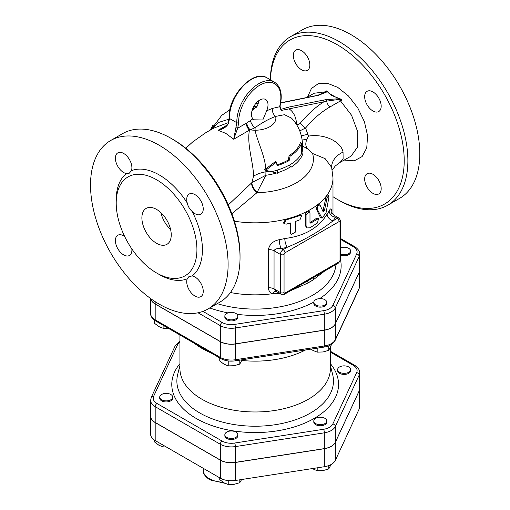 <?xml version="1.0" encoding="UTF-8"?>
<svg xmlns="http://www.w3.org/2000/svg" width="510" height="510" viewBox="0 0 510 510"><rect width="100%" height="100%" fill="white"/><g stroke="black" fill="none" stroke-linecap="round" stroke-linejoin="round"><path stroke-width="0.76" d="M345.805 373.224A6.483 3.742 180 0 1 337.639 369.603A6.483 3.742 180 0 1 344.122 365.861A6.483 3.742 180 0 1 350.612 369.603A6.483 3.742 180 0 1 345.805 373.224M350.612 369.603L350.612 370.662A6.483 3.742 180 0 1 345.805 374.283A6.483 3.742 180 0 1 337.639 370.662L337.639 369.603M315.703 423.612A6.483 3.742 180 0 1 313.803 420.967A6.483 3.742 180 0 1 320.286 417.218A6.483 3.742 180 0 1 326.776 420.967A6.483 3.742 180 0 1 322.773 424.422A6.483 3.742 180 0 1 315.703 423.612M326.776 420.967L326.776 422.025A6.483 3.742 180 0 1 322.773 425.487A6.483 3.742 180 0 1 315.703 424.671A6.483 3.742 180 0 1 313.803 422.025L313.803 420.967M225.063 433.755A6.483 3.742 180 0 1 232.177 431.014A6.483 3.742 180 0 1 237.813 434.724A6.483 3.742 180 0 1 231.33 438.472A6.483 3.742 180 0 1 224.846 434.724A6.483 3.742 180 0 1 225.063 433.755M237.813 434.724L237.813 435.789A6.483 3.742 180 0 1 231.33 439.531A6.483 3.742 180 0 1 224.846 435.789L224.846 434.724M164.526 393.51A6.483 3.742 180 0 1 172.692 397.131A6.483 3.742 180 0 1 166.209 400.873A6.483 3.742 180 0 1 159.719 397.131A6.483 3.742 180 0 1 164.526 393.51M172.692 397.131L172.692 398.189A6.483 3.742 180 0 1 166.209 401.931A6.483 3.742 180 0 1 159.719 398.189L159.719 397.131M312.209 468.594L317.188 470.736L322.977 470.603L328.759 468.945L331.073 464.527M219.753 477.838L219.753 479.61L223.992 482.811L228.225 484.5L234.013 484.36L239.802 482.709L241.625 479.515M154.632 440.219L154.632 442.011L158.871 445.211L163.104 446.9L166.349 447.002M239.802 479.802L239.802 482.709M163.104 445.128L163.104 446.9M317.188 467.829L317.188 470.736M328.759 465.585L328.759 468.945M228.225 480.611L228.225 484.5M340.769 247.777A6.483 3.742 180 0 1 347.31 247.72A6.483 3.742 180 0 1 350.612 250.984A6.483 3.742 180 0 1 345.805 254.598A6.483 3.742 180 0 1 340.769 254.19M350.612 250.984L350.612 252.042A6.483 3.742 180 0 1 347.31 255.306A6.483 3.742 180 0 1 340.769 255.249M315.703 304.993A6.483 3.742 180 0 1 313.803 302.341A6.483 3.742 180 0 1 317.398 298.987A6.483 3.742 180 0 1 326.776 302.341A6.483 3.742 180 0 1 322.773 305.802A6.483 3.742 180 0 1 315.703 304.993M326.776 302.341L326.776 303.405A6.483 3.742 180 0 1 320.286 307.147A6.483 3.742 180 0 1 313.803 303.405L313.803 302.341M225.063 315.135A6.483 3.742 180 0 1 234.912 312.987A6.483 3.742 180 0 1 237.813 316.104A6.483 3.742 180 0 1 231.33 319.853A6.483 3.742 180 0 1 224.846 316.104A6.483 3.742 180 0 1 225.063 315.135M237.813 316.104L237.813 317.163A6.483 3.742 180 0 1 231.33 320.911A6.483 3.742 180 0 1 224.846 317.163L224.846 316.104M310.985 349.12L312.949 350.427L317.188 352.117L322.977 351.976L328.759 350.325L331.647 344.295M219.753 357.975L219.753 360.984L223.992 364.191L228.225 365.88L234.013 365.74L239.802 364.089L242.072 359.779M154.632 320.305L154.632 323.391L158.871 326.591L163.104 328.281L168.243 328.23M317.188 348.164L317.188 352.117M328.759 345.818L328.759 350.325M228.225 360.952L228.225 365.88M239.802 360.136L239.802 364.089M163.104 325.265L163.104 328.281M150.622 416.141A15.58 8.995 0 0 0 150.622 416.192A15.58 8.995 0 0 0 155.187 422.554L220.314 460.154A15.58 8.995 0 0 0 235.365 462.481L324.322 448.717A15.58 8.995 -0 0 0 335.338 442.355L359.174 390.998A15.58 8.995 0 0 0 359.709 388.671A15.58 8.995 0 0 0 359.703 388.614M359.709 388.671L359.709 406.674A15.58 8.995 180 0 1 359.174 409.001L335.338 460.364A15.58 8.995 180 0 1 324.322 466.726L235.365 480.484A15.58 8.995 180 0 1 220.314 478.157L155.187 440.557A15.58 8.995 180 0 1 150.622 434.195L150.622 416.192M330.397 352.136L353.309 365.364A12.986 7.497 180 0 1 356.668 372.606A2.595 2.046 24.9 0 1 359.174 375.111A15.58 8.995 0 0 0 359.709 372.784L359.709 388.563A15.58 8.995 180 0 1 359.174 390.889L335.338 442.253A15.58 8.995 180 0 1 324.322 448.615L235.365 462.372A15.58 8.995 180 0 1 220.314 460.045L155.187 422.446A15.58 8.995 180 0 1 150.622 416.09L150.622 400.305A15.58 8.995 0 0 0 155.187 406.668A2.595 1.498 -60 0 1 157.023 403.493A12.986 7.497 180 0 1 153.663 396.244L177.499 344.887A12.986 7.497 180 0 1 179.928 342.121M340.769 239.502L353.309 246.738A12.986 7.497 180 0 1 356.668 253.98A2.595 2.046 24.9 0 1 359.174 256.492A15.58 8.995 0 0 0 359.709 254.158L359.709 270.045A15.58 8.995 180 0 1 359.174 272.378L335.338 323.735A15.58 8.995 180 0 1 324.322 330.097L235.365 343.861A15.58 8.995 180 0 1 220.314 341.528L155.187 303.934A15.58 8.995 180 0 1 150.73 298.618M241.81 360.449A75.231 43.439 0 0 0 305.541 349.962M194.508 343.396A75.231 43.439 0 0 0 201.966 348.413A75.231 43.439 0 0 0 210.655 352.722M179.928 334.981L179.928 368.539A75.231 43.439 0 0 0 201.966 399.253A75.231 43.439 0 0 0 283.955 408.669A75.231 43.439 0 0 0 330.397 368.539L330.397 347.546M150.705 298.605A15.58 8.995 0 0 0 155.187 304.036L220.314 341.636A15.58 8.995 0 0 0 235.365 343.963L324.322 330.206A15.58 8.995 0 0 0 335.338 323.844L359.174 272.48A15.58 8.995 0 0 0 359.709 270.153A15.58 8.995 0 0 0 359.703 270.102M307.109 227.925L306.28 227.371L305.229 225.012L305.229 214.417L307.186 211.319L308.556 211.236L309.455 211.784L306.064 214.99L306.064 225.586L307.109 227.925L309.984 227.785L317.494 222.985L318.565 218.484L310.928 223.017L310.252 223.08L310.016 222.487A77.826 44.931 -0 0 0 316.474 218.286L317.513 218.031L318.565 218.484M322.919 211.287L325.845 197.899L326.789 195.483L327.388 195.075L328.599 195.355L327.018 198.218L324.398 210.77L323.219 211.962L320.076 205.211L318.648 204.408M320.076 205.211C318.272 204.81 317.328 206.161 317.252 209.266L322.052 218.242L320.255 217.101L316.232 208.8L317.653 204.688L319.011 204.784M283.949 223.527L283.483 222.838L285.619 219.249A77.826 44.931 0 0 0 299.242 214.933L300.874 215.029L301.646 215.647L299.976 219.784L295.532 221.423L295.532 232.018L291.28 234.511L290.91 233.478L290.91 222.889L286.129 224.177L283.949 223.527L286.129 219.937L299.976 215.545L301.646 215.647M291.28 234.511L290.324 232.815L290.324 223.061M230.437 292.523A77.826 44.931 0 0 0 272.193 293.76A6.483 3.168 116.3 0 1 276.42 291.567M268.368 249.715A6.483 3.742 0 0 1 274.055 250.761L280.392 254.42L280.392 292.549A3.889 2.244 120 0 0 281.195 294.327L276.312 291.51L274.055 288.889L274.055 250.761C274.871 248.944 277.262 248.204 281.233 248.548A6.483 1.638 79.4 0 1 279.225 239.694C273.099 240.969 269.478 244.309 268.368 249.715L268.368 287.844C268.528 290.49 269.803 292.459 272.193 293.76L279.289 293.575A6.483 1.638 79.4 0 1 279.333 293.256M284.797 238.514A6.483 2.014 76.6 0 0 287.27 247.267L283.139 249.651L281.233 248.548A84.316 48.679 0 0 0 287.27 247.267C304.266 240.172 319.553 231.349 333.132 220.792A6.483 4.896 35.5 0 1 327.133 214.072C318.623 227.938 304.515 236.085 284.797 238.514A77.826 44.931 180 0 1 279.225 239.694M331.87 213.059C331.825 208.322 330.926 207.583 329.179 210.853A77.826 44.931 180 0 1 327.133 214.072M279.741 293.486A78.03 45.052 180 0 1 279.289 293.575M324.64 271.052L313.178 279.869L307.045 283.413L290.617 290.7M331.774 213.658A6.483 3.742 180 0 0 331.774 213.69L331.698 212.09C331.608 212.689 332.482 213.792 334.318 215.392L335.35 217.305L337.257 218.407L333.132 220.792A84.316 48.679 0 0 0 335.35 217.305A6.483 5.036 29.4 0 1 329.179 210.853M314.804 276.732L308.161 280.57M308.097 280.602A6.483 3.321 60.1 0 0 307.045 283.413A77.826 44.931 0 0 0 313.178 279.869A6.483 4.144 59.9 0 1 314.727 276.777M322.052 218.242L326.049 212.766L328.873 197.555L328.599 195.355M309.984 222.487L309.984 212.957L309.455 211.784M277.383 170.168L277.383 173.228L265.627 170.315L276.465 162.103L277.077 165.635A48.233 27.846 0 0 0 289.144 160.593L290.113 156.143A47.404 27.368 0 0 0 301.518 143.38L301.321 151.617L302.558 154.568A48.641 28.082 180 0 1 290.993 167.242L289.431 164.998A48.641 28.082 180 0 1 277.383 170.047L277.383 170.168A48.641 28.082 0 0 1 270.95 171.749M266.061 170.059L266.092 170.448M276.465 162.103L275.457 161.523L265.729 168.982M290.993 167.242L289.042 165.215M289.144 160.593L288.214 160.057L289.164 155.588A46.059 26.59 0 0 0 300.377 142.717L301.518 143.38M276.962 164.819A46.92 27.087 0 0 0 288.214 160.057M290.113 156.143L289.164 155.588M265.627 170.315L264.562 169.702L265.729 168.988C265.238 156.544 257.142 140.696 255.051 130.216L255.096 127.691A6.483 3.245 54.1 0 1 250.506 120.487L246.846 122.904A6.483 3.672 -120.9 0 0 250.238 129.859L255.096 127.691A97.831 56.482 -60 0 1 275.617 116.395L284.484 114.705L291.459 118.071C298.63 125.664 302.315 134.704 302.513 145.184A47.347 27.336 180 0 1 301.372 151.151M280.353 104.473A1.294 0.51 -167.6 0 1 280.003 104.722L279.703 106.73A1.294 0.676 4.3 0 0 280.079 106.29L280.353 104.467A1.294 0.51 -167.6 0 1 280.353 104.473C282.534 93.744 280.551 86.286 274.399 82.091A31.129 17.971 120 0 0 250.021 90.85A31.129 17.971 120 0 0 236.838 122.725L233.701 139.243L249.454 130.146C246.617 144.572 253.629 163.238 253.495 176.192A25.94 15.134 177.6 0 1 265.933 171.806L265.825 170.053M210.222 130.133L212.81 125.358L213.193 125.575M185.793 148.251L192.716 141.914L205.759 132.715L213.575 128.195L228.327 122.655M229.086 119.155L218.216 122.547L211.242 129.546M246.846 122.904L246.26 123.254A6.483 3.742 60 0 0 249.454 130.146L250.238 129.859A25.94 17.563 1.3 0 0 255.051 130.216A20.7 11.953 180 0 0 275.617 116.395A6.483 4.329 69.4 0 1 272.372 108.445L279.703 106.73L281.157 110.472L280.079 106.29A1.294 0.676 4.3 0 0 280.079 106.271M228.212 122.98L228.556 123.369L229.5 118.492L236.838 122.725A1.294 0.778 -1.9 0 0 238.674 122.687A29.835 17.225 -60 0 1 262.338 83.914A29.835 17.225 -60 0 1 280.003 104.722M236.015 127.678L237.679 128.208L238.674 122.687M223.418 128.042L218.133 130.254L225.828 133.403L233.701 139.243L237.679 128.208L246.26 123.254M295.819 123.477A6.483 4.156 173.8 0 1 296.508 122.904C295.736 116.305 293.25 111.633 289.049 108.872L323.844 101.841A1.294 0.943 -101.4 0 0 323.212 100.139L288.418 107.17A1.294 0.943 78.6 0 1 289.049 108.872L281.157 110.472M229.117 117.963C227.492 96.945 253.215 68.589 267.061 77.858A31.129 17.971 -60 0 0 242.683 86.611A31.129 17.971 -60 0 0 229.5 118.492A1.294 0.778 178.1 0 1 229.117 117.969A1.294 0.778 178.1 0 1 229.117 117.963L228.206 122.999C228.18 124.102 226.567 125.798 223.355 128.08M226.905 125.192L218.133 130.254C222.921 129.406 226.395 127.111 228.556 123.369M299.752 130.898L305.579 128.029C313.108 118.996 321.192 112.002 329.83 107.043L340.482 100.897A6.483 3.742 60 0 1 339.156 99.367A1.294 0.574 -87.7 0 0 338.901 98.742L326.056 99.628A1.294 0.899 81 0 1 326.674 101.139L339.156 99.367A4.131 1.53 -166.4 0 1 341.942 99.883L340.297 98.889A4.96 1.836 13.6 0 0 338.901 98.742M341.942 99.883A6.483 2.467 133.1 0 1 340.482 100.897L351.549 115.234L357.803 132.026L357.618 146.95L351.065 156.149L340.227 162.288L343.109 158.584L343.051 152.101C341.254 142.054 325.048 133.429 308.505 136.113L305.579 128.029A6.483 1.46 39.4 0 1 300.377 123.069C307.702 114.208 315.524 107.125 323.844 101.841L326.674 101.139A6.483 3.717 59.6 0 0 329.83 107.043M280.678 102.822A1.294 0.943 78.6 0 1 281.08 102.937L318.546 95.293L327.012 91.876A1.294 1.16 -129.8 0 0 326.19 91.883A4.137 1.536 -166.4 0 0 326.202 90.793L331.781 95.568L340.297 98.889M326.202 90.793A6.483 4.686 -77.7 0 1 324.864 91.883A6.483 3.742 60 0 0 326.19 91.883L317.947 95.204A1.294 0.982 75.9 0 1 317.947 95.204A1.294 0.982 75.9 0 1 318.546 95.293M315.862 95.905A1.294 0.943 -101.4 0 0 315.32 95.803L280.685 102.803M314.045 93.266L324.864 91.883L320.178 94.592M266.634 110.874L262.809 119.977L254.12 119.812L252.871 118.824A11.673 6.738 -60 0 1 254.528 105.219A11.673 6.738 -60 0 1 265.589 99.475A11.673 6.738 -60 0 1 266.634 110.874A104.263 60.199 120 0 1 272.372 108.445M328.727 93.094L336.638 97.659M308.046 134.143A10.379 2.059 -18 0 1 301.302 135.641M253.495 176.192L251.889 182.631L228.276 204.931M256.479 107.215A97.831 56.482 120 0 0 252.609 108.93M252.055 110.587L257.461 105.583A11.673 6.738 120 0 0 258.774 100.68M159.318 145.331A97.289 56.17 60 0 1 222.87 231.055A97.289 56.17 60 0 1 207.959 309.015A97.289 56.17 60 0 1 110.67 252.845A97.289 56.17 60 0 1 110.676 140.511A97.289 56.17 60 0 1 159.318 145.331M110.676 140.511L122.598 133.626A97.289 56.17 60 0 1 171.239 138.446L171.239 138.446A97.289 56.17 60 0 1 240.031 257.595A97.289 56.17 60 0 1 219.88 302.13L207.959 309.015M173.075 139.504L171.239 138.446L173.075 139.504A94.694 54.672 -120 0 1 240.031 255.478L240.031 257.595M290.451 36.72L302.373 29.835A97.289 56.17 60 0 1 351.014 34.654A97.289 56.17 60 0 1 414.573 120.379A97.289 56.17 60 0 1 399.655 198.339L387.734 205.224A97.289 56.17 -120 0 0 402.645 127.264A97.289 56.17 -120 0 0 339.093 41.539A97.289 56.17 -120 0 0 290.451 36.72A97.289 56.17 -120 0 0 270.313 79.732M270.376 79.77A94.694 54.672 60 0 1 337.257 44.714A94.694 54.672 60 0 1 404.213 160.688A94.694 54.672 60 0 1 337.257 199.346L339.093 200.404A97.289 56.17 -120 0 0 387.734 205.224M337.257 199.346A94.694 54.672 60 0 1 332.992 196.726M301.588 50.713A11.673 6.738 60 0 1 309.213 61.002A11.673 6.738 60 0 1 307.422 70.355A11.673 6.738 60 0 1 304.406 70.833A11.673 6.738 60 0 1 294.621 61.347A11.673 6.738 60 0 1 295.749 50.133A11.673 6.738 60 0 1 301.588 50.713M381.18 106.201A11.673 6.738 60 0 1 378.764 111.543A11.673 6.738 60 0 1 365.166 100.209A11.673 6.738 60 0 1 367.092 91.322A11.673 6.738 60 0 1 376.087 94.452A11.673 6.738 60 0 1 381.18 106.201M372.931 193.347A11.673 6.738 60 0 1 365.3 183.058A11.673 6.738 60 0 1 367.092 173.706A11.673 6.738 60 0 1 370.107 173.228A11.673 6.738 60 0 1 379.893 182.714A11.673 6.738 60 0 1 378.764 193.927A11.673 6.738 60 0 1 372.931 193.347M343.051 152.101A25.94 18.8 2.7 0 0 331.608 166.815L331.672 167.478M160.886 212.651A20.757 11.985 -120 0 0 170.589 229.462M156.564 243.295A20.757 11.985 60 0 1 143.004 225.006A20.757 11.985 60 0 1 146.185 208.38A20.757 11.985 60 0 1 166.942 220.358A20.757 11.985 60 0 1 166.942 244.328A20.757 11.985 60 0 1 156.564 243.295M156.564 179.749A57.075 32.952 60 0 1 193.851 230.042A57.075 32.952 60 0 1 185.105 275.782A57.075 32.952 60 0 1 128.029 242.83A57.075 32.952 60 0 1 128.029 176.925A57.075 32.952 60 0 1 156.564 179.749M192.168 211.497C189.612 209.151 187.96 206.295 187.227 202.942A11.673 6.738 60 0 1 189.153 194.055A11.673 6.738 60 0 1 200.825 200.8A11.673 6.738 60 0 1 200.825 214.276A11.673 6.738 60 0 1 192.168 211.497A60.964 35.196 -120 0 1 192.168 275.961A11.673 6.738 60 0 1 201.954 285.447A11.673 6.738 60 0 1 200.825 296.661A11.673 6.738 60 0 1 190.555 292.026A11.673 6.738 60 0 1 187.227 278.811L188.993 276.528L192.168 275.961M131.401 170.71L129.323 173.177L126.461 173.566A11.673 6.738 60 0 1 116.682 164.08A11.673 6.738 60 0 1 117.81 152.866A11.673 6.738 60 0 1 128.08 157.494A11.673 6.738 60 0 1 131.401 170.71A60.964 35.196 -120 0 1 159.318 174.981A60.964 35.196 -120 0 1 187.227 202.942M131.835 248.905A11.673 6.738 60 0 1 129.483 255.465A11.673 6.738 60 0 1 117.81 248.727A11.673 6.738 60 0 1 117.81 235.25A11.673 6.738 60 0 1 124.669 236.493M231.859 213.747L256.957 192.684A58.236 33.622 0 0 0 312.592 153.504L307.772 149.054C305.458 146.523 305.19 143.246 306.963 139.217L308.505 136.113M312.592 153.504L325.125 158.635L331.634 167.331L332.992 177.894A77.826 44.931 0 0 1 326.789 195.483A77.826 44.931 0 0 1 317.653 204.688A77.826 44.931 0 0 1 307.186 211.319A77.826 44.931 0 0 1 299.242 214.933L299.976 215.545M306.963 139.217A10.379 0.892 -12.7 0 1 302.162 140.014M302.513 145.981L307.772 149.054M251.589 182.835A7.784 3.889 55.9 0 0 256.957 192.684L265.857 175.255L265.933 171.806A47.347 27.336 180 0 0 269.184 171.296M257.238 192.168A7.784 3.678 54.6 0 1 251.889 182.631L265.857 175.255A47.347 27.336 180 0 0 276.484 173.037M356.668 253.98L332.832 305.343A12.986 7.497 180 0 1 323.652 310.647L234.689 324.405A12.986 7.497 180 0 1 222.143 322.467L202.929 311.374M319.674 298.618A85.973 49.636 0 0 0 340.61 260.304M237.035 314.326A85.973 49.636 0 0 0 313.816 302.099M209.782 307.963A85.973 49.636 0 0 0 227.989 312.898M335.969 264.512A80.886 46.697 180 0 1 217.254 303.648M222.985 482.186A20.757 11.985 180 0 1 209.304 478.686A20.757 11.985 180 0 1 203.229 470.214C202.833 473.318 205.039 476.538 209.84 479.872L224.865 483.282M359.174 390.998L359.174 409.001M324.322 448.717L324.322 466.726M335.338 442.355L335.338 460.364M220.314 460.154L220.314 478.157M235.365 462.481L235.365 480.484M155.187 422.554L155.187 440.557M356.668 372.606L332.832 423.963A12.986 7.497 180 0 1 323.652 429.267L234.689 443.031A12.986 7.497 180 0 1 222.143 441.086L157.023 403.493M179.928 363.675A83.379 48.138 0 0 0 196.21 418.468A83.379 48.138 0 0 0 303.31 423.727A83.379 48.138 0 0 0 330.397 363.675M330.397 365.453L332.673 374.627A78.291 45.199 180 0 1 290.177 421.451A78.291 45.199 180 0 1 199.805 412.985A78.291 45.199 180 0 1 177.659 374.627L179.928 365.453M353.309 365.364A2.595 1.498 -60 0 1 354.603 365.236L330.397 351.256M179.928 341.19L175.147 345.914A2.595 2.046 24.9 0 1 177.499 344.887M332.832 423.963A2.595 2.046 24.9 0 1 335.338 426.468L359.174 375.111L359.174 390.889M175.147 345.914L151.311 397.271A2.595 2.046 24.9 0 1 153.663 396.244M323.652 429.267A2.595 0.548 81.2 0 1 324.322 432.831A15.58 8.995 0 0 0 335.338 426.468L335.338 442.253M234.689 443.031A2.595 0.548 81.2 0 1 235.365 446.594L324.322 432.831L324.322 448.615M155.187 422.446L155.187 406.668L220.314 444.267A2.595 1.498 -60 0 1 222.143 441.086M220.314 460.045L220.314 444.267A15.58 8.995 0 0 0 235.365 446.594L235.365 462.372M359.174 272.48L359.174 288.265A2.595 2.046 24.9 0 1 359.021 288.966L359.709 285.931A15.58 8.995 180 0 1 359.174 288.265L335.338 339.622A2.595 2.046 24.9 0 1 335.185 340.329L359.021 288.966M150.622 313.459C150.45 316.111 152.152 318.629 155.728 321.007A2.595 1.498 -60 0 1 155.187 319.821A15.58 8.995 180 0 1 150.622 313.459L150.622 298.541M155.728 321.007L220.849 358.606A2.595 1.498 -60 0 1 220.314 357.414L155.187 319.821L155.187 304.036M335.338 323.844L335.338 339.622A15.58 8.995 180 0 1 324.322 345.984A2.595 0.548 81.2 0 1 324.048 347.1C329.46 346.252 333.177 343.995 335.185 340.329M220.849 358.606C225.012 360.85 229.755 361.603 235.084 360.863A2.595 0.548 -98.8 0 0 235.365 359.748A15.58 8.995 180 0 1 220.314 357.414L220.314 341.636M324.322 330.206L324.322 345.984L235.365 359.748L235.365 343.963M234.402 221.206A77.826 44.931 0 0 0 285.619 219.249L286.129 219.937M268.368 287.844A6.483 3.742 180 0 1 274.055 288.889L280.392 292.549A2.595 1.498 0 0 0 284.057 292.549L284.057 254.42A1.294 0.746 -60 0 1 284.975 252.833L339.093 221.589A2.595 1.498 -120 0 0 337.257 218.407A3.889 2.244 120 0 1 339.201 218.216L340.769 221.059L340.769 259.182L338.557 263.02L313.835 277.293M284.057 254.42A2.595 1.498 0 0 1 280.392 254.42A3.889 2.244 120 0 1 283.139 249.651A2.595 1.498 60 0 1 284.975 252.833M339.093 221.589A1.294 0.746 -60 0 1 340.011 222.118A2.595 1.498 0 0 0 340.769 221.059M340.011 222.118L340.011 260.247A2.595 1.498 0 0 0 340.769 259.182M281.195 294.327L284.44 294.264A2.595 1.498 -120 0 0 284.975 293.078A1.294 0.746 -60 0 1 284.057 292.549M340.011 260.247A1.294 0.746 -60 0 1 339.093 261.834A2.595 1.498 60 0 1 338.557 263.02M339.093 261.834L284.975 293.078M316.232 208.8L317.252 209.266M320.255 217.101L321.338 217.509M325.845 197.899L327.018 198.218M323.263 210.407L324.398 210.77M290.324 232.815L290.91 233.478M305.229 214.417L306.064 214.99M305.229 225.012L306.064 225.586M316.474 218.286L317.494 218.752M310.016 222.487L310.928 223.017M289.495 165.081A48.641 28.082 0 0 0 301.933 152.917A47.347 27.336 180 0 0 302.513 148.627L302.513 145.184M288.418 107.17L280.838 109.401M326.056 99.628L323.212 100.139M327.012 91.876A4.966 1.842 13.6 0 0 327.312 91.386M280.647 103.02L281.08 102.937M252.871 118.824A104.263 60.199 120 0 0 250.506 120.487M300.377 123.069C298.331 125.109 297.043 125.052 296.508 122.904M344.237 160.076L354.265 160.835L362.113 156.583L366.76 147.836L367.576 135.724L364.44 121.82L357.771 107.961L348.457 95.963L337.722 87.35L327.222 83.219L318.265 83.691L311.431 88.491L307.511 97.11M198.027 312.777L220.314 325.641A2.595 1.498 -60 0 1 222.143 322.467M220.314 341.528L220.314 325.641A15.58 8.995 0 0 0 235.365 327.975A2.595 0.548 -98.8 0 0 234.689 324.405M155.187 303.934L155.187 301.671M332.673 95.019L331.755 95.548M353.309 246.738A2.595 1.498 -60 0 1 354.603 246.61L340.769 238.623M253.846 106.335A20.7 11.953 180 0 1 257.065 106.361M157.915 273.704A60.964 35.196 -120 0 0 187.227 278.811M126.461 173.566A60.964 35.196 -120 0 0 116.229 201.501M290.394 166.891A47.347 27.336 180 0 1 277.383 172.769M332.832 305.343A2.595 2.046 24.9 0 1 335.338 307.849L359.174 256.492L359.174 272.378M323.652 310.647A2.595 0.548 81.2 0 1 324.322 314.211A15.58 8.995 0 0 0 335.338 307.849L335.338 323.735M235.365 343.861L235.365 327.975L324.322 314.211L324.322 330.097M203.229 468.295L203.229 470.214M359.709 372.784C359.881 370.132 358.186 367.621 354.603 365.236M151.311 397.271L150.622 400.305M235.084 360.863L324.048 347.1M359.709 285.931L359.709 270.153M332.992 214.359L332.992 177.894M314.217 277.07L313.86 277.274M309.105 280.022L308.748 280.232M334.318 215.392L339.201 218.216M309.156 279.99L284.44 294.264M267.061 77.858L274.399 82.091M317.947 95.204L315.32 95.803M314.096 93.241L306.835 97.518M340.234 162.282L335.287 165.973L332.239 170.002M258.162 103.677L255.714 103.6M229.908 109.727L221.71 115.368L211.121 129.616M359.709 254.158C359.881 251.513 358.186 248.995 354.603 246.61"/></g></svg>
